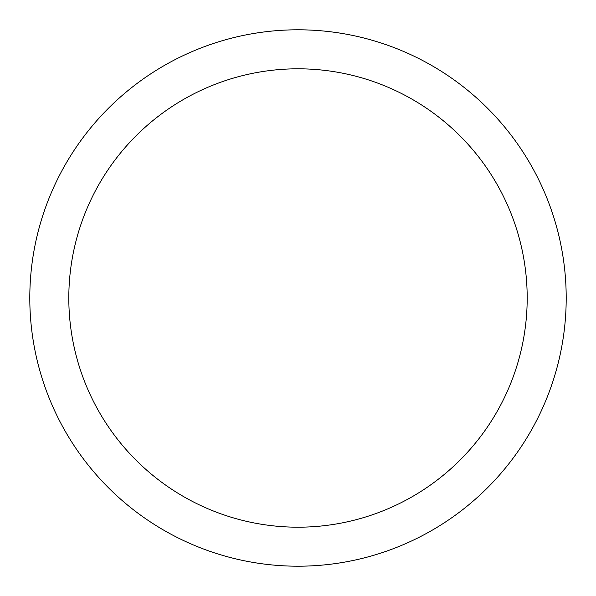 <?xml version="1.0" encoding="UTF-8"?>
<svg xmlns="http://www.w3.org/2000/svg" width="596" height="596" viewBox="0 0 596 596"><rect width="100%" height="100%" fill="white"/><g stroke="black" fill="none" stroke-linecap="round" stroke-linejoin="round"><path stroke-width="0.89" d="M298 29.8A268.2 268.2 0 0 1 566.2 298A268.2 268.2 0 0 1 298 566.2A268.2 268.2 0 0 1 29.8 298A268.2 268.2 0 0 1 298 29.8M298 68.808A229.192 229.192 0 0 1 527.192 298A229.192 229.192 0 0 1 298 527.192A229.192 229.192 0 0 1 68.808 298A229.192 229.192 0 0 1 298 68.808"/></g></svg>
